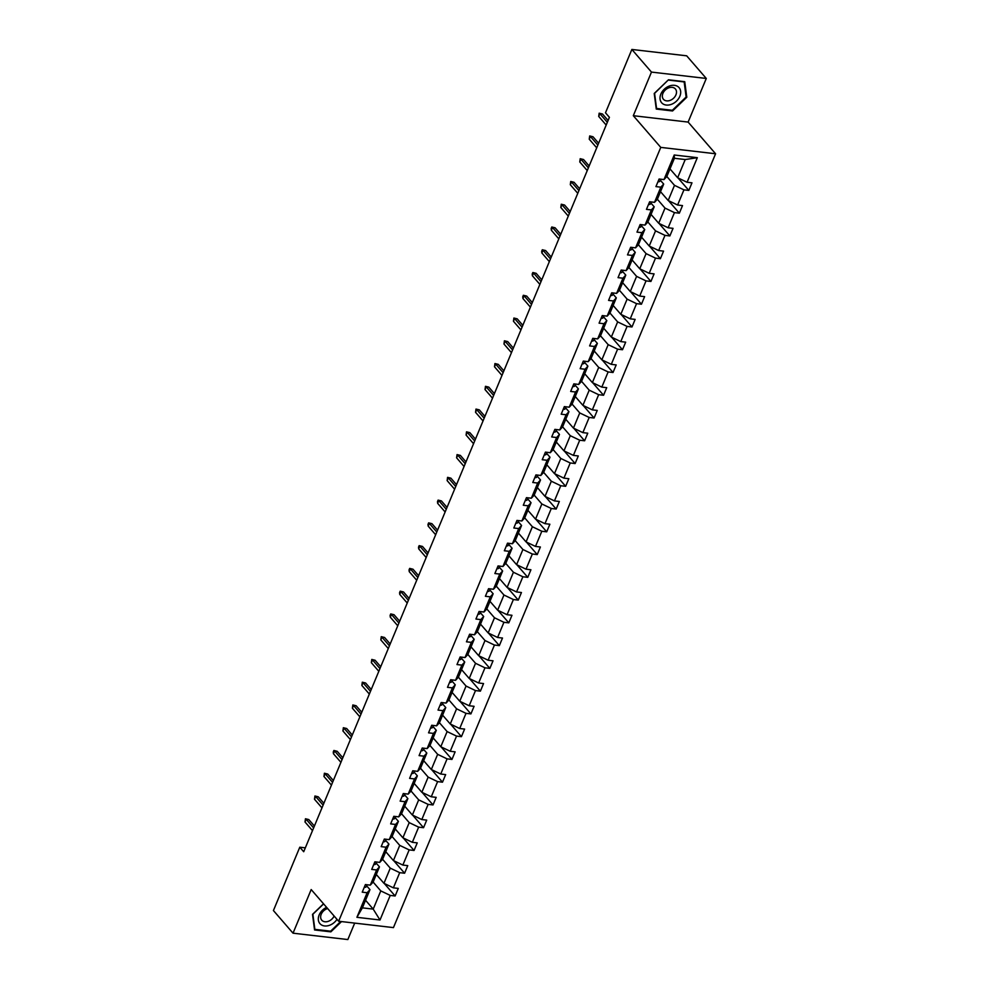 <?xml version="1.0" encoding="UTF-8"?>
<svg xmlns="http://www.w3.org/2000/svg" width="989" height="989" viewBox="0 0 989 989"><rect width="100%" height="100%" fill="white"/><g stroke="black" fill="none" stroke-linecap="round" stroke-linejoin="round"><path stroke-width="1.48" d="M706.282 78.452L651.467 72.086L633.306 115.701L688.121 122.08L706.282 78.452L686.675 55.817L631.86 49.45L605.491 112.795L609.409 117.32L303.71 851.727L299.791 847.202L273.421 910.548L293.028 933.183L347.844 939.55L354.692 923.108M688.121 122.08L715.579 153.765L393.449 927.608L338.646 921.241L660.763 147.386L715.579 153.765M651.467 72.086L631.86 49.45M669.998 168.909L677.65 177.748L685.229 159.538L697.319 157.684L687.083 182.26L691.979 182.829L688.826 190.42L677.984 177.909M677.65 177.748L687.083 182.26M660.516 191.668L668.181 200.507L674.498 185.339L683.931 189.851L688.826 190.42M683.931 189.851L677.613 205.02L682.509 205.588L679.344 213.179L668.502 200.668M651.046 214.428L658.699 223.267L665.016 208.098L674.449 212.61L679.344 213.179M674.449 212.61L668.131 227.779L673.039 228.348L669.874 235.938L659.033 223.427M641.564 237.187L649.229 246.026L655.546 230.857L664.979 235.37L669.874 235.938M664.979 235.37L658.662 250.538L663.557 251.119L660.405 258.698L649.563 246.187M632.095 259.946L639.759 268.785L646.077 253.617L655.509 258.129L660.405 258.698M655.509 258.129L649.192 273.31L654.088 273.879L650.923 281.457L640.081 268.946M622.625 282.706L630.277 291.545L636.595 276.376L646.027 280.888L650.923 281.457M646.027 280.888L639.71 296.07L644.605 296.638L641.453 304.216L630.611 291.706M613.143 305.465L620.808 314.304L627.125 299.135L636.557 303.648L641.453 304.216M636.557 303.648L630.24 318.829L635.136 319.398L631.983 326.976L621.141 314.465M603.673 328.224L611.338 337.064L617.643 321.895L627.088 326.407L631.983 326.976M627.088 326.407L620.771 341.588L625.666 342.157L622.501 349.735L611.659 337.224M594.204 350.984L601.856 359.835L608.173 344.654L617.606 349.166L622.501 349.735M617.606 349.166L611.289 364.348L616.184 364.916L613.032 372.507L602.19 359.984M584.722 373.743L592.386 382.595L598.704 367.413L608.136 371.938L613.032 372.507M608.136 371.938L601.819 387.107L606.714 387.676L603.562 395.266L592.708 382.743M575.252 396.515L582.904 405.354L589.221 390.173L598.654 394.698L603.562 395.266M598.654 394.698L592.349 409.866L597.245 410.435L594.08 418.026L583.238 405.502M565.77 419.274L573.435 428.113L579.752 412.932L589.184 417.457L594.08 418.026M589.184 417.457L582.867 432.626L587.763 433.194L584.61 440.785L573.768 428.274M556.3 442.034L563.965 450.873L570.282 435.692L579.715 440.216L584.61 440.785M579.715 440.216L573.397 455.385L578.293 455.954L575.128 463.544L564.286 451.033M546.83 464.793L554.483 473.632L560.8 458.463L570.233 462.976L575.128 463.544M570.233 462.976L563.915 478.144L568.823 478.713L565.659 486.304L554.817 473.793M537.348 487.552L545.013 496.391L551.33 481.223L560.763 485.735L565.659 486.304M560.763 485.735L554.446 500.904L559.341 501.472L556.189 509.063L545.347 496.552M527.879 510.312L535.543 519.151L541.861 503.982L551.293 508.494L556.189 509.063M551.293 508.494L544.976 523.663L549.872 524.232L546.707 531.822L535.865 519.312M518.409 533.071L526.061 541.91L532.379 526.741L541.811 531.254L546.707 531.822M541.811 531.254L535.494 546.423L540.39 546.991L537.237 554.582L526.395 542.071M508.927 555.83L516.592 564.67L522.909 549.501L532.342 554.013L537.237 554.582M532.342 554.013L526.024 569.182L530.92 569.763L527.767 577.341L516.926 564.83M499.457 578.59L507.122 587.429L513.427 572.26L522.872 576.772L527.767 577.341M522.872 576.772L516.555 591.954L521.45 592.522L518.285 600.1L507.444 587.59M489.988 601.349L497.64 610.188L503.957 595.019L513.39 599.532L518.285 600.1M513.39 599.532L507.073 614.713L511.968 615.282L508.816 622.86L497.974 610.349M480.506 624.108L488.17 632.948L494.488 617.779L503.92 622.291L508.816 622.86M503.92 622.291L497.603 637.472L502.499 638.041L499.346 645.619L488.492 633.108M471.036 646.868L478.688 655.707L485.006 640.538L494.438 645.051L499.346 645.619M494.438 645.051L488.133 660.232L493.029 660.8L489.864 668.391L479.022 655.868M461.554 669.627L469.219 678.479L475.536 663.298L484.969 667.81L489.864 668.391M484.969 667.81L478.651 682.991L483.547 683.56L480.394 691.15L469.552 678.627M452.084 692.399L459.749 701.238L466.066 686.057L475.499 690.582L480.394 691.15M475.499 690.582L469.182 705.75L474.077 706.319L470.912 713.91L460.07 701.386M442.615 715.158L450.267 723.997L456.584 708.816L466.017 713.341L470.912 713.91M466.017 713.341L459.7 728.51L464.607 729.078L461.443 736.669L450.601 724.146M433.133 737.918L440.797 746.757L447.115 731.576L456.547 736.1L461.443 736.669M456.547 736.1L450.23 751.269L455.125 751.838L451.973 759.428L441.131 746.918M423.663 760.677L431.328 769.516L437.645 754.335L447.077 758.86L451.973 759.428M447.077 758.86L440.76 774.028L445.656 774.597L442.491 782.188L431.649 769.677M414.193 783.436L421.846 792.276L428.163 777.107L437.595 781.619L442.491 782.188M437.595 781.619L431.278 796.788L436.174 797.357L433.021 804.947L422.179 792.436M404.711 806.196L412.376 815.035L418.693 799.866L428.126 804.378L433.021 804.947M428.126 804.378L421.809 819.547L426.704 820.116L423.552 827.706L412.71 815.196M395.241 828.955L402.906 837.794L409.211 822.625L418.656 827.138L423.552 827.706M418.656 827.138L412.339 842.307L417.234 842.875L414.07 850.466L403.228 837.955M385.772 851.714L393.424 860.554L399.741 845.385L409.174 849.897L414.07 850.466M409.174 849.897L402.857 865.066L407.752 865.635L404.6 873.225L393.758 860.714M376.29 874.474L383.955 883.313L390.272 868.144L399.704 872.657L404.6 873.225M399.704 872.657L393.387 887.838L398.283 888.406L395.13 895.985L384.276 883.474M365.559 900.274L373.212 909.114L380.79 890.904L390.222 895.416L395.13 895.985M390.222 895.416L379.999 920.005L356.905 917.31L367.129 892.733L362.234 892.165L365.398 884.574L370.294 885.143L376.611 869.974L371.716 869.405L374.868 861.815L379.764 862.383L386.081 847.214L381.185 846.646L384.338 839.055L389.233 839.624L395.551 824.455L390.655 823.886L393.82 816.296L398.715 816.865L405.033 801.696L400.137 801.127L403.289 793.537L408.185 794.105L414.502 778.936L409.607 778.368L412.759 770.777L417.667 771.346L423.972 756.177L419.076 755.608L422.241 748.018L427.137 748.586L433.454 733.405L428.558 732.837L431.711 725.258L436.606 725.827L442.924 710.646L438.028 710.077L441.193 702.499L446.088 703.068L452.406 687.887L447.498 687.318L450.663 679.74L455.558 680.308L461.875 665.127L456.98 664.559L460.132 656.98L465.028 657.549L471.345 642.368L466.449 641.799L469.614 634.209L474.51 634.79L480.827 619.609L475.932 619.04L479.084 611.449L483.98 612.018L490.297 596.849L485.401 596.28L488.554 588.69L493.449 589.259L499.766 574.09L494.871 573.521L498.036 565.931L502.931 566.499L509.248 551.33L504.353 550.762L507.505 543.171L512.401 543.74L518.718 528.571L513.823 528.002L516.975 520.412L521.883 520.98L528.188 505.812L523.292 505.243L526.457 497.652L531.353 498.221L537.67 483.052L532.774 482.484L535.927 474.893L540.822 475.462L547.14 460.293L542.244 459.724L545.409 452.134L550.304 452.702L556.622 437.534L551.714 436.953L554.878 429.374L559.774 429.943L566.091 414.762L561.196 414.193L564.348 406.615L569.244 407.184L575.561 392.003L570.665 391.434L573.83 383.856L578.726 384.424L585.043 369.243L580.147 368.674L583.3 361.096L588.195 361.665L594.513 346.484L589.617 345.915L592.77 338.337L597.665 338.906L603.982 323.724L599.087 323.156L602.252 315.565L607.147 316.134L613.464 300.965L608.569 300.396L611.721 292.806L616.617 293.374L622.934 278.206L618.038 277.637L621.191 270.046L626.099 270.615L632.404 255.446L627.508 254.878L630.673 247.287L635.568 247.856L641.886 232.687L636.99 232.118L640.143 224.528L645.038 225.096L651.355 209.928L646.46 209.359L649.625 201.768L654.52 202.337L660.837 187.168L655.93 186.6L659.094 179.009L663.99 179.578L674.226 155.001L697.319 157.684M654.52 202.337L657.364 199.246L663.681 184.078L660.318 180.196M663.681 184.078L660.837 187.168M685.229 159.538L674.411 158.277L666.833 176.487L674.498 185.339M668.181 200.507L677.613 205.02M645.038 225.096L647.882 222.006L654.199 206.837L650.836 202.955M654.199 206.837L651.355 209.928M657.364 199.259L665.016 208.098M658.699 223.267L668.131 227.779M635.568 247.856L638.412 244.765L644.729 229.596L641.366 225.715M644.729 229.596L641.886 232.687M647.882 222.018L655.546 230.857M649.229 246.026L658.662 250.538M626.099 270.615L628.942 267.537L635.259 252.356L631.897 248.474M635.259 252.356L632.404 255.446M638.412 244.778L646.077 253.617M639.759 268.785L649.192 273.31M616.617 293.374L619.46 290.296L625.777 275.115L622.415 271.233M625.777 275.115L622.934 278.206M628.942 267.537L636.595 276.376M630.277 291.545L639.71 296.07M607.147 316.134L609.99 313.056L616.308 297.874L612.945 293.993M616.308 297.874L613.464 300.965M619.46 290.296L627.125 299.135M620.808 314.304L630.24 318.829M597.665 338.906L600.521 335.815L606.838 320.634L603.475 316.752M606.838 320.634L603.982 323.724M609.99 313.056L617.643 321.895M611.338 337.064L620.771 341.588M588.195 361.665L591.039 358.574L597.356 343.393L593.993 339.524M597.356 343.393L594.513 346.484M600.508 335.815L608.173 344.654M601.856 359.835L611.289 364.348M578.726 384.424L581.569 381.334L587.886 366.165L584.524 362.283M587.886 366.165L585.043 369.243M591.039 358.574L598.704 367.413M592.386 382.595L601.819 387.107M569.244 407.184L572.099 404.093L578.404 388.924L575.042 385.042M578.404 388.924L575.561 392.003M581.569 381.334L589.221 390.173M582.904 405.354L592.349 409.866M559.774 429.943L562.617 426.852L568.935 411.684L565.572 407.802M568.935 411.684L566.091 414.762M572.087 404.093L579.752 412.932M573.435 428.113L582.867 432.626M550.304 452.702L553.148 449.612L559.465 434.443L556.102 430.561M559.465 434.443L556.622 437.534M562.617 426.852L570.282 435.692M563.965 450.873L573.397 455.385M540.822 475.462L543.666 472.371L549.983 457.202L546.62 453.321M549.983 457.202L547.14 460.293M553.148 449.612L560.8 458.463M554.483 473.632L563.915 478.144M531.353 498.221L534.196 495.13L540.513 479.962L537.151 476.08M540.513 479.962L537.67 483.052M543.666 472.371L551.33 481.223M545.013 496.391L554.446 500.904M521.883 520.98L524.726 517.89L531.044 502.721L527.681 498.839M531.044 502.721L528.188 505.812M534.196 495.13L541.861 503.982M535.543 519.151L544.976 523.663M512.401 543.74L515.244 540.649L521.562 525.48L518.199 521.599M521.562 525.48L518.718 528.571M524.726 517.902L532.379 526.741M526.061 541.91L535.494 546.423M502.931 566.499L505.775 563.409L512.092 548.24L508.729 544.358M512.092 548.24L509.248 551.33M515.244 540.662L522.909 549.501M516.592 564.67L526.024 569.182M493.449 589.259L496.305 586.18L502.622 570.999L499.26 567.117M502.622 570.999L499.766 574.09M505.775 563.421L513.427 572.26M507.122 587.429L516.555 591.954M483.98 612.018L486.823 608.94L493.14 593.759L489.778 589.877M493.14 593.759L490.297 596.849M496.293 586.18L503.957 595.019M497.64 610.188L507.073 614.713M474.51 634.79L477.353 631.699L483.67 616.518L480.308 612.636M483.67 616.518L480.827 619.609M486.823 608.94L494.488 617.779M488.17 632.948L497.603 637.472M465.028 657.549L467.884 654.458L474.188 639.277L470.826 635.395M474.188 639.277L471.345 642.368M477.353 631.699L485.006 640.538M478.688 655.707L488.133 660.232M455.558 680.308L458.402 677.218L464.719 662.037L461.356 658.167M464.719 662.037L461.875 665.127M467.871 654.458L475.536 663.298M469.219 678.479L478.651 682.991M446.088 703.068L448.932 699.977L455.249 684.808L451.886 680.927M455.249 684.808L452.406 687.887M458.402 677.218L466.066 686.057M459.749 701.238L469.182 705.75M436.606 725.827L439.45 722.736L445.767 707.568L442.404 703.686M445.767 707.568L442.924 710.646M448.932 699.977L456.584 708.816M450.267 723.997L459.7 728.51M427.137 748.586L429.98 745.496L436.297 730.327L432.935 726.445M436.297 730.327L433.454 733.405M439.45 722.736L447.115 731.576M440.797 746.757L450.23 751.269M417.667 771.346L420.51 768.255L426.828 753.086L423.465 749.205M426.828 753.086L423.972 756.177M429.98 745.496L437.645 754.335M431.328 769.516L440.76 774.028M408.185 794.105L411.028 791.015L417.346 775.846L413.983 771.964M417.346 775.846L414.502 778.936M420.498 768.255L428.163 777.107M421.846 792.276L431.278 796.788M398.715 816.865L401.559 813.774L407.876 798.605L404.513 794.723M407.876 798.605L405.033 801.696M411.028 791.015L418.693 799.866M412.376 815.035L421.809 819.547M389.233 839.624L392.089 836.533L398.394 821.365L395.031 817.483M398.394 821.365L395.551 824.455M401.559 813.774L409.211 822.625M402.906 837.794L412.339 842.307M379.764 862.383L382.607 859.293L388.924 844.124L385.562 840.242M388.924 844.124L386.081 847.214M392.077 836.546L399.741 845.385M393.424 860.554L402.857 865.066M370.294 885.143L373.137 882.064L379.455 866.883L376.092 863.001M379.455 866.883L376.611 869.974M382.607 859.305L390.272 868.144M383.955 883.313L393.387 887.838M356.905 917.31L362.394 907.853L369.973 889.643L366.61 885.761M369.973 889.643L367.129 892.733M633.306 115.701L660.763 147.386M338.646 921.241L311.189 889.556L293.028 933.183M305.329 847.845L299.791 847.202M373.137 882.064L380.79 890.904M362.394 907.853L373.212 909.114L379.999 920.005M666.833 176.487L663.99 179.578M674.226 155.001L674.411 158.277M323.514 903.785L312.524 914.368L314.564 929.957L330.858 931.848L341.539 921.575M656.276 109.062L672.557 110.966L686.799 97.268L684.747 81.679L668.465 79.788L654.224 93.473L656.276 109.062M330.239 931.131L330.858 931.848M671.939 110.249L672.557 110.966M686.057 96.403L686.799 97.268M364.236 887.343A4.698 1.78 22.6 0 0 366.214 886.725A4.698 1.78 22.6 0 0 366.251 886.614L366.214 886.725M314.403 826.05L308.778 819.572L306.145 819.263L313.637 827.904M305.008 821.995L305.465 818.756L306.145 819.263L305.008 821.995L312.499 830.624M305.465 818.756L308.778 819.572M373.718 864.584A4.698 1.78 22.6 0 0 375.684 863.966A4.698 1.78 22.6 0 0 375.721 863.854L376.488 862M323.873 803.291L318.26 796.813L315.627 796.504L323.106 805.133M314.49 799.236L314.935 795.997L315.627 796.504L314.49 799.236L321.969 807.865M314.935 795.997L318.26 796.813M383.188 841.824A4.698 1.78 22.6 0 0 385.166 841.206A4.698 1.78 22.6 0 0 385.203 841.095L385.166 841.206M333.342 780.531L327.73 774.053L325.097 773.744L332.576 782.373M323.959 776.476L324.404 773.237L325.097 773.744L323.959 776.476L331.439 785.105M324.404 773.237L327.73 774.053M326.605 907.346A11.534 8.518 139.1 0 0 320.349 924.072A11.534 8.518 139.1 0 0 337.002 919.35M327.631 908.532A7.9 5.835 139.1 0 0 321.487 913.663A7.9 5.835 139.1 0 0 321.746 920.178A7.9 5.835 139.1 0 0 322.031 920.475A7.9 5.835 139.1 0 0 334.121 916.012M340.723 921.476L330.635 931.181L314.848 929.351L312.87 914.244L323.626 903.897M662.049 103.177A11.534 8.518 139.1 0 0 676.525 101.076A11.534 8.518 139.1 0 0 678.664 87.205A11.534 8.518 139.1 0 0 664.175 89.307A11.534 8.518 139.1 0 0 662.049 103.177M663.743 99.592A7.9 5.835 139.1 0 0 673.447 98.344A7.9 5.835 139.1 0 0 675.388 88.948A7.9 5.835 139.1 0 0 675.116 88.651A7.9 5.835 139.1 0 0 665.399 89.9A7.9 5.835 139.1 0 0 663.458 99.296A7.9 5.835 139.1 0 0 663.743 99.592M668.366 80.084L684.153 81.926L686.131 97.021L672.335 110.298L656.56 108.456L654.57 93.362L668.267 79.973M392.67 819.065A4.698 1.78 22.6 0 0 394.636 818.447A4.698 1.78 22.6 0 0 394.673 818.323L395.439 816.481M342.824 757.772L337.2 751.294L334.566 750.985L342.058 759.614M333.441 753.717L333.256 751.999L333.886 750.478L334.566 750.985L333.441 753.717L340.921 762.346M333.886 750.478L337.2 751.294M402.14 796.306A4.698 1.78 22.6 0 0 404.105 795.688A4.698 1.78 22.6 0 0 404.142 795.564L404.105 795.688M352.294 735.012L346.682 728.522L344.048 728.225L351.528 736.854M342.911 730.958L343.356 727.719L344.048 728.225L342.911 730.958L350.39 739.587M343.356 727.719L346.682 728.522M411.609 773.546A4.698 1.78 22.6 0 0 413.587 772.928A4.698 1.78 22.6 0 0 413.625 772.805L413.587 772.928M361.776 712.253L356.151 705.763L353.518 705.466L360.997 714.095M352.381 708.198L352.838 704.959L353.518 705.466L352.381 708.198L359.86 716.827M352.838 704.959L356.151 705.763M421.091 750.787A4.698 1.78 22.6 0 0 423.057 750.169A4.698 1.78 22.6 0 0 423.094 750.045L423.057 750.169M371.246 689.494L365.621 683.003L363 682.707L370.479 691.336M361.863 685.439L362.308 682.2L363 682.707L361.863 685.439L369.342 694.068M362.308 682.2L365.621 683.003M430.561 728.028A4.698 1.78 22.6 0 0 432.539 727.397A4.698 1.78 22.6 0 0 432.576 727.286L432.539 727.397M380.716 666.734L375.103 660.244L372.47 659.935L379.949 668.576M371.332 662.667L371.777 659.44L372.47 659.935L371.332 662.667L378.812 671.308M371.777 659.44L375.103 660.244M440.031 705.256A4.698 1.78 22.6 0 0 442.009 704.638A4.698 1.78 22.6 0 0 442.046 704.527L442.009 704.638M390.198 643.975L384.573 637.485L381.939 637.176L389.431 645.817M380.802 639.908L381.26 636.681L381.939 637.176L380.802 639.908L388.294 648.549M381.26 636.681L384.573 637.485M449.513 682.497A4.698 1.78 22.6 0 0 451.478 681.878A4.698 1.78 22.6 0 0 451.516 681.767L451.478 681.878M399.667 621.216L394.042 614.725L391.421 614.416L398.901 623.058M390.284 617.148L390.099 615.43L390.729 613.922L391.421 614.416L390.284 617.148L397.763 625.79M390.729 613.922L394.042 614.725M458.983 659.737A4.698 1.78 22.6 0 0 460.961 659.119A4.698 1.78 22.6 0 0 460.998 659.008L461.764 657.166M409.137 598.456L403.524 591.966L400.891 591.657L408.37 600.298M399.754 594.389L399.568 592.671L400.199 591.162L400.891 591.657L399.754 594.389L407.233 603.03M400.199 591.162L403.524 591.966M468.452 636.978A4.698 1.78 22.6 0 0 470.43 636.36A4.698 1.78 22.6 0 0 470.467 636.248L470.43 636.36M418.619 575.697L412.994 569.207L410.361 568.898L417.853 577.539M409.223 571.63L409.05 569.911L409.681 568.403L410.361 568.898L409.223 571.63L416.715 580.271M409.681 568.403L412.994 569.207M477.934 614.218A4.698 1.78 22.6 0 0 479.9 613.6A4.698 1.78 22.6 0 0 479.937 613.489L479.9 613.6M428.089 552.925L422.476 546.447L419.843 546.138L427.322 554.78M418.706 548.87L418.52 547.152L419.151 545.644L419.843 546.138L418.706 548.87L426.185 557.512M419.151 545.644L422.476 546.447M487.404 591.459A4.698 1.78 22.6 0 0 489.382 590.841A4.698 1.78 22.6 0 0 489.419 590.73L489.382 590.841M437.558 530.166L431.946 523.688L429.313 523.379L436.792 532.02M428.175 526.111L427.99 524.393L428.633 522.872L429.313 523.379L428.175 526.111L435.654 534.752M428.633 522.872L431.946 523.688M496.886 568.7A4.698 1.78 22.6 0 0 498.852 568.082A4.698 1.78 22.6 0 0 498.889 567.97L499.655 566.128M447.04 507.406L441.415 500.929L438.782 500.619L446.274 509.261M437.657 503.352L437.472 501.633L438.102 500.113L438.782 500.619L437.657 503.352L445.137 511.981M438.102 500.113L441.415 500.929M506.356 545.94A4.698 1.78 22.6 0 0 508.334 545.322A4.698 1.78 22.6 0 0 508.358 545.211L509.137 543.357M456.51 484.647L450.897 478.169L448.264 477.86L455.744 486.489M447.127 480.592L447.572 477.353L448.264 477.86L447.127 480.592L454.606 489.221M447.572 477.353L450.897 478.169M515.825 523.181A4.698 1.78 22.6 0 0 517.803 522.563A4.698 1.78 22.6 0 0 517.84 522.452L517.803 522.563M465.992 461.888L460.367 455.41L457.734 455.101L465.213 463.73M456.597 457.833L457.054 454.594L457.734 455.101L456.597 457.833L464.076 466.462M457.054 454.594L460.367 455.41M525.307 500.422A4.698 1.78 22.6 0 0 527.273 499.804A4.698 1.78 22.6 0 0 527.31 499.68L527.273 499.804M475.462 439.128L469.837 432.65L467.216 432.341L474.695 440.97M466.079 435.073L466.524 431.834L467.216 432.341L466.079 435.073L473.558 443.702M466.524 431.834L469.837 432.65M534.777 477.662A4.698 1.78 22.6 0 0 536.755 477.044A4.698 1.78 22.6 0 0 536.792 476.921L536.755 477.044M484.931 416.369L479.319 409.879L476.686 409.582L484.165 418.211M475.548 412.314L475.993 409.075L476.686 409.582L475.548 412.314L483.028 420.943M475.993 409.075L479.319 409.879M544.247 454.903A4.698 1.78 22.6 0 0 546.225 454.285A4.698 1.78 22.6 0 0 546.262 454.161L546.225 454.285M494.413 393.61L488.789 387.119L486.155 386.823L493.647 395.452M485.018 389.555L485.475 386.316L486.155 386.823L485.018 389.555L492.51 398.184M485.475 386.316L488.789 387.119M553.729 432.144A4.698 1.78 22.6 0 0 555.694 431.525A4.698 1.78 22.6 0 0 555.731 431.402L555.694 431.525M503.883 370.85L498.271 364.36L495.637 364.063L503.117 372.692M494.5 366.783L494.945 363.556L495.637 364.063L494.5 366.783L501.979 375.424M494.945 363.556L498.271 364.36M563.198 409.384A4.698 1.78 22.6 0 0 565.176 408.754A4.698 1.78 22.6 0 0 565.214 408.642L565.98 406.8M513.353 348.091L507.74 341.601L505.107 341.292L512.586 349.933M503.97 344.024L504.415 340.797L505.107 341.292L503.97 344.024L511.449 352.665M504.415 340.797L507.74 341.601M572.668 386.612A4.698 1.78 22.6 0 0 574.646 385.994A4.698 1.78 22.6 0 0 574.683 385.883L574.646 385.994M522.835 325.332L517.21 318.841L514.577 318.532L522.068 327.174M513.439 321.264L513.897 318.038L514.577 318.532L513.439 321.264L520.931 329.906M513.897 318.038L517.21 318.841M582.15 363.853A4.698 1.78 22.6 0 0 584.116 363.235A4.698 1.78 22.6 0 0 584.153 363.124L584.116 363.235M532.305 302.572L526.692 296.082L524.059 295.773L531.538 304.414M522.921 298.505L522.736 296.787L523.366 295.278L524.059 295.773L522.921 298.505L530.401 307.146M523.366 295.278L526.692 296.082M591.62 341.094A4.698 1.78 22.6 0 0 593.598 340.476A4.698 1.78 22.6 0 0 593.635 340.364L593.598 340.476M541.774 279.813L536.162 273.323L533.528 273.013L541.008 281.655M532.391 275.746L532.206 274.027L532.848 272.519L533.528 273.013L532.391 275.746L539.87 284.387M532.848 272.519L536.162 273.323M601.102 318.334A4.698 1.78 22.6 0 0 603.067 317.716A4.698 1.78 22.6 0 0 603.105 317.605L603.871 315.763M551.256 257.041L545.631 250.563L543.01 250.254L550.49 258.895M541.873 252.986L541.688 251.268L542.318 249.76L543.01 250.254L541.873 252.986L549.352 261.628M542.318 249.76L545.631 250.563M610.572 295.575A4.698 1.78 22.6 0 0 612.55 294.957A4.698 1.78 22.6 0 0 612.574 294.846L612.55 294.957M560.726 234.282L555.113 227.804L552.48 227.495L559.959 236.136M551.343 230.227L551.157 228.508L551.788 227L552.48 227.495L551.343 230.227L558.822 238.868M551.788 227L555.113 227.804M620.041 272.816A4.698 1.78 22.6 0 0 622.019 272.198A4.698 1.78 22.6 0 0 622.056 272.086L622.019 272.198M570.208 211.522L564.583 205.044L561.95 204.735L569.429 213.377M560.812 207.467L561.27 204.228L561.95 204.735L560.812 207.467L568.292 216.097M561.27 204.228L564.583 205.044M629.523 250.056A4.698 1.78 22.6 0 0 631.489 249.438A4.698 1.78 22.6 0 0 631.526 249.327L631.489 249.438M579.678 188.763L574.053 182.285L571.432 181.976L578.911 190.605M570.294 184.708L570.74 181.469L571.432 181.976L570.294 184.708L577.774 193.337M570.74 181.469L574.053 182.285M638.993 227.297A4.698 1.78 22.6 0 0 640.971 226.679A4.698 1.78 22.6 0 0 641.008 226.568L641.774 224.713M589.147 166.004L583.535 159.526L580.902 159.217L588.381 167.846M579.764 161.949L580.209 158.71L580.902 159.217L579.764 161.949L587.243 170.578M580.209 158.71L583.535 159.526M648.463 204.538A4.698 1.78 22.6 0 0 650.441 203.919A4.698 1.78 22.6 0 0 650.478 203.796L650.441 203.919M598.629 143.244L593.004 136.766L590.371 136.457L597.863 145.086M589.234 139.189L589.691 135.95L590.371 136.457L589.234 139.189L596.726 147.818M589.691 135.95L593.004 136.766M657.945 181.778A4.698 1.78 22.6 0 0 659.91 181.16A4.698 1.78 22.6 0 0 659.947 181.036L659.91 181.16M608.099 120.485L602.486 113.995L599.853 113.698L607.333 122.327M598.716 116.43L599.161 113.191L599.853 113.698L598.716 116.43L606.195 125.059M599.161 113.191L602.486 113.995M375.684 863.966L376.5 862.012M394.636 818.447L395.452 816.481M460.961 659.119L461.776 657.166M498.852 568.082L499.668 566.128M508.334 545.322L509.137 543.369M565.176 408.754L565.992 406.8M603.067 317.716L603.883 315.763M640.971 226.679L641.787 224.726"/></g></svg>
